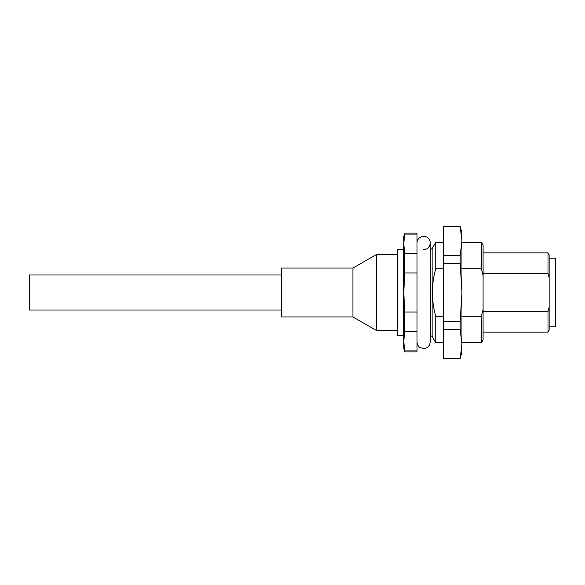 <?xml version="1.0" encoding="UTF-8"?>
<svg xmlns="http://www.w3.org/2000/svg" width="585" height="585" viewBox="0 0 585 585"><rect width="100%" height="100%" fill="white"/><g stroke="black" fill="none" stroke-linecap="round" stroke-linejoin="round"><path stroke-width="0.88" d="M430.238 335.439L432.132 336.433L432.132 248.566L435.752 242.292L435.752 268.8C431.247 284.61 431.247 300.412 435.752 316.2L443.445 316.2M443.445 268.8L435.752 268.8M435.752 316.2L435.752 342.708L443.445 342.708M417.025 242.958C416.717 237.298 424.52 234.066 428.3 238.285C432.512 242.066 429.288 249.868 423.628 249.561M281.597 310.006L29.25 310.006L29.25 274.994L281.597 274.994M352.945 316.946L281.597 316.946L281.597 268.054L352.945 268.054L376.404 254.519L376.404 330.481L352.945 316.946L352.945 268.054M397.208 334.781L397.208 250.219L397.866 249.561L397.866 335.439L397.208 334.781M403.811 334.781L403.153 335.439L403.153 249.561L397.866 249.561M403.811 348.653L403.811 236.347L404.696 233.049L403.811 243.872L404.696 253.641L404.696 272.961L403.811 292.5L404.696 312.039L404.696 331.359L403.811 341.128L404.696 351.951L403.811 348.653M404.696 350.898L417.025 350.898L417.025 331.359L404.696 331.359M404.696 351.951L417.025 351.951L417.025 350.898M404.696 312.039L417.025 312.039L417.025 272.961L404.696 272.961M417.025 331.359L417.025 312.039M404.696 253.641L417.025 253.641L417.025 234.102L404.696 234.102M417.025 272.961L417.025 253.641M417.025 234.102L417.025 233.049L404.696 233.049M460.176 226.439L461.945 233.049L461.945 241.013L460.176 226.439L443.445 226.439L443.445 358.561L460.176 358.561L461.945 343.987L461.945 351.951L460.176 358.561M460.176 329.589L460.176 321.297L461.945 292.5L460.176 263.703L460.176 255.411L461.945 241.013L461.945 343.987L460.176 329.589L443.445 329.589M460.176 226.614L443.445 226.614M460.176 263.703L443.445 263.703M443.445 255.411L460.176 255.411M443.445 321.297L460.176 321.297M443.445 358.386L460.176 358.386M549.147 326.854L555.75 326.854L555.75 258.146L549.147 258.146M547.999 252.866L549.147 254.848L549.147 277.838L547.999 273.312L547.999 252.866L483.086 252.866M549.147 277.838L549.147 330.152L547.999 332.134L547.999 311.688L549.147 307.162M547.999 273.312L483.086 273.312M483.086 311.688L547.999 311.688M481.433 316.2L483.086 309.311L483.086 339.848L481.433 342.708L481.433 316.2L461.945 316.2M483.086 275.689L481.433 268.8L481.433 242.292L483.086 245.152L483.086 309.311M481.433 268.8L461.945 268.8M430.414 335.439L430.238 249.561M443.445 242.292L435.752 242.292M432.132 336.433L435.752 342.708M432.132 248.566L430.414 249.561M417.025 342.042C417.083 344.331 418.041 346.144 419.891 347.49C425.88 349.567 429.332 347.746 430.238 342.042L430.238 242.958M397.208 254.519L376.404 254.519M397.208 330.481L376.404 330.481M403.153 335.439L397.866 335.439M403.811 250.219L403.153 249.561M547.999 332.134L483.086 332.134M481.433 342.708L461.945 342.708M481.433 242.292L461.945 242.292"/></g></svg>
